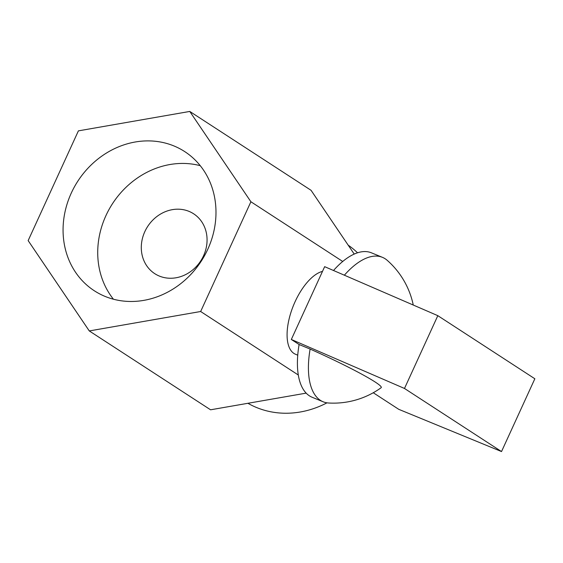 <?xml version="1.0" encoding="UTF-8"?>
<svg xmlns="http://www.w3.org/2000/svg" width="563" height="563" viewBox="0 0 563 563"><rect width="100%" height="100%" fill="white"/><g stroke="black" fill="none" stroke-linecap="round" stroke-linejoin="round"><path stroke-width="0.84" d="M322.493 271.387A44.611 20.388 112.3 0 0 295.089 301.705A44.611 20.388 112.3 0 0 295.455 354.233L297.743 355.176M113.437 299.213A82.979 73.535 123 0 1 105.914 215.664A82.979 73.535 123 0 1 200.266 165.691M71.255 193.13A82.979 73.535 123 0 1 184.763 151.623A82.979 73.535 123 0 1 207.796 249.24A82.979 73.535 123 0 1 94.288 290.747A82.979 73.535 123 0 1 71.255 193.13M144.818 231.653A35.687 31.627 123 0 1 193.637 213.799A35.687 31.627 123 0 1 203.546 255.785A35.687 31.627 123 0 1 154.726 273.639A35.687 31.627 123 0 1 144.818 231.653M348.173 245.144A93.683 83.021 123 0 1 357.54 252.801M326.976 402.834A93.683 83.021 123 0 1 256.587 407.528A93.683 83.021 123 0 1 247.924 403.291M413.256 305.026A81.544 81.544 0 0 0 387.217 260.331A78.074 35.673 112.3 0 0 382.467 257.354L371.453 252.829A78.074 35.673 112.3 0 0 333.507 270.5M382.467 257.354A78.074 35.673 112.3 0 0 344.359 275.201M78.398 130.862L28.15 240.605L89.278 330.931L200.653 311.508L250.901 201.758L189.773 111.439L78.398 130.862M354.226 254.082L311.058 190.308L189.773 111.439M342.733 261.478L250.901 201.758M298.291 374.993L200.653 311.508M306.152 393.136L210.569 409.801L89.278 330.931M373.262 392.749L398.752 409.322L501.52 451.561L404.487 388.463L291.324 339.468L299.108 344.528A78.074 35.673 112.3 0 0 312.099 397.246L323.113 401.771A78.074 35.673 112.3 0 0 328.581 403.002A81.544 81.544 0 0 0 381.123 387.731A70.973 5.426 -155.4 0 0 310.114 349.053A78.074 35.673 112.3 0 0 323.113 401.771M291.324 339.468L324.654 266.665L437.817 315.667L534.85 378.765L501.52 451.561M310.114 349.053L299.108 344.528M404.487 388.463L437.817 315.667"/></g></svg>
